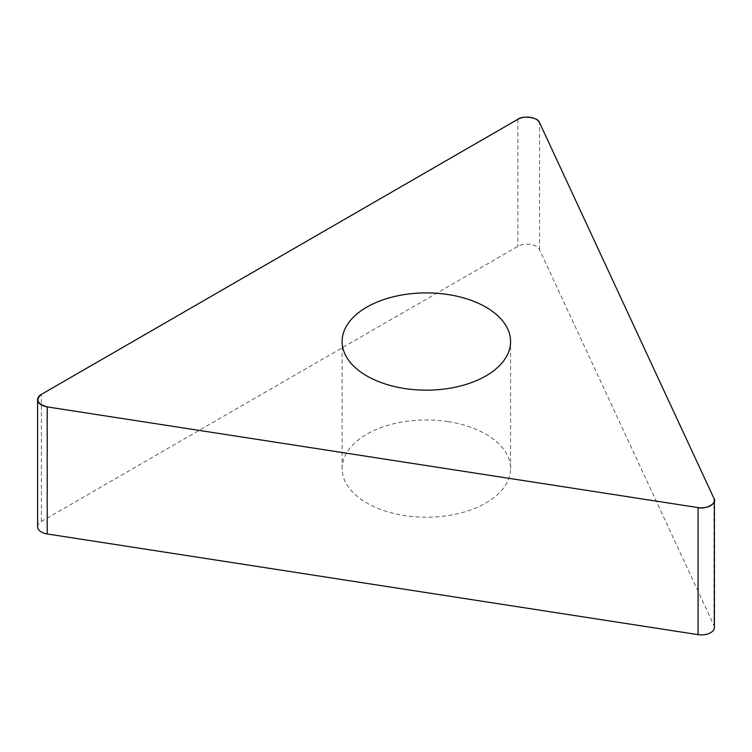 <?xml version="1.0" encoding="UTF-8"?>
<svg xmlns="http://www.w3.org/2000/svg" width="752" height="752" viewBox="0 0 752 752"><rect width="100%" height="100%" fill="white"/><g stroke="black" fill="none" stroke-linecap="round" stroke-linejoin="round"><path stroke-width="0.56" stroke-dasharray="3.76 2.82" d="M448.145 421.618A84.233 48.636 0 0 0 342.113 468.599A84.233 48.636 0 0 0 426.346 517.226A84.233 48.636 0 0 0 510.58 468.599A84.233 48.636 0 0 0 448.145 421.618M37.6 526.729A12.972 7.482 180 0 1 41.398 521.437L517.865 246.346A12.972 7.482 180 0 1 539.56 249.702L713.958 625.476A12.972 7.482 180 0 1 714.4 627.412M539.56 249.702L539.56 122.651M713.958 498.416L713.958 625.476M41.398 521.437L41.398 394.377M517.865 119.286L517.865 246.346M510.58 468.599L510.58 341.54M342.113 468.599L342.113 341.54"/><path stroke-width="1.13" d="M714.4 500.362L714.4 627.412A12.972 7.482 180 0 1 698.072 634.65L47.207 533.958A12.972 7.482 180 0 1 37.6 526.729L37.6 399.669A12.972 7.482 0 0 0 47.207 406.898L698.072 507.591A12.972 7.482 0 0 0 714.4 500.362A12.972 7.482 0 0 0 713.958 498.416L539.56 122.651A12.972 7.482 0 0 0 517.865 119.286L41.398 394.377A12.972 7.482 0 0 0 37.6 399.669M448.145 294.558A84.233 48.636 0 0 0 342.113 341.54A84.233 48.636 0 0 0 426.346 390.166A84.233 48.636 0 0 0 510.58 341.54A84.233 48.636 0 0 0 448.145 294.558M47.207 406.898L698.072 507.591C706.034 509.753 717.699 503.013 713.958 498.416L539.56 122.651C538.827 117.585 522.884 115.122 517.865 119.286L41.398 394.377C35.344 399.791 37.28 403.965 47.207 406.898L47.207 533.958M698.072 634.65L698.072 507.591"/></g></svg>
